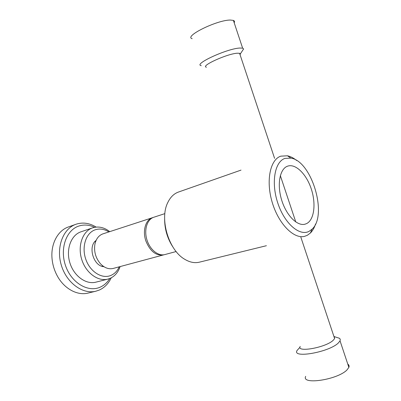 <?xml version="1.0" encoding="UTF-8"?>
<svg xmlns="http://www.w3.org/2000/svg" width="401" height="401" viewBox="0 0 401 401"><rect width="100%" height="100%" fill="white"/><g stroke="black" fill="none" stroke-linecap="round" stroke-linejoin="round"><path stroke-width="0.6" d="M335.918 337.151L339.542 338.314L340.248 339.276L340.058 340.895L338.043 343.271C328.153 352.439 292.038 358.544 297.011 350.554L299.582 347.662M347.777 364.093C349.025 364.925 349.391 366.023 348.87 367.381L346.935 369.978C337.321 379.897 301.001 385.155 305.682 376.344M333.888 336.369L334.259 336.614L334.635 338.609L332.97 340.529C325 347.762 296.259 352.72 300.219 346.404M240.069 54.742L240.364 53.854L239.582 53.283L237.212 53.213C226.816 53.844 199.909 66.235 206.46 67.218M242.084 51.263L243.633 48.922L242.63 48.15L239.728 48.035C226.71 48.681 192.966 64.361 201.242 65.669M234.184 22.762C234.811 21.649 234.55 20.867 233.402 20.411L230.415 20.055C217.091 19.87 183.578 36.481 192.169 38.686M315.532 224.059C314.324 227.813 312.62 230.791 310.414 233.001L307.372 235.272L304.64 236.324C293.838 239.282 278.55 223.913 272.204 202.34C265.728 180.806 270.139 159.583 280.8 156.159L287.452 155.788C290.504 156.43 293.562 157.994 296.625 160.48M285.026 158.4L290.885 158.099C311.772 161.047 327.908 215.307 312.028 229.187L309.236 231.247C299.768 236.62 284.63 223.773 277.843 203.222C270.911 182.731 274.73 161.508 285.026 158.4M306.68 223.557L305.011 224.194C297.186 226.42 286.164 215.267 281.552 199.708C276.835 184.184 279.873 168.706 287.602 166.164L287.738 166.114C295.732 163.407 306.504 174.229 311.291 188.991C316.188 203.708 314.269 219.733 306.68 223.557M164.245 254.71L113.227 268.434C108.856 269.457 104.676 267.983 100.691 264.008C95.769 258.364 93.824 251.833 94.867 244.415C95.994 239.041 98.601 235.552 102.681 233.948L153.172 217.472M163.608 254.906C156.114 255.988 150.23 251.402 145.949 241.151C142.33 231.136 145.498 219.913 152.265 217.748L152.53 217.658M164.866 213.628L153.533 217.332C147.042 219.573 143.864 229.958 146.921 239.818C149.889 249.698 158.295 256.44 164.896 254.56L176.144 251.542M172.886 246.981C167.423 238.535 164.671 229.287 164.631 219.227M266.404 245.713L199.307 262.194C194.64 263.302 189.768 262.324 184.691 259.257C168.676 250.209 159.342 218.821 167.813 202.495C170.385 197.152 173.934 193.673 178.45 192.049L241.016 170.109M111.237 277.823C108.526 283.542 104.586 287.602 99.413 289.998L95.839 291.216C82.686 294.595 66.476 282.83 61.278 265.066C55.924 247.347 63.072 228.635 75.934 224.279L76.416 224.114C83.022 222.114 89.598 223.101 96.15 227.081M109.799 278.489C107.343 282.474 104.155 285.352 100.235 287.131C88.205 292.715 71.533 283.011 65.634 265.908C59.543 248.881 66.24 229.979 78.912 226.024C84.055 224.4 89.278 224.831 94.576 227.312M120.125 266.58C118.185 272.254 114.871 276.169 110.18 278.329L107.884 279.116C97.924 281.808 85.593 272.685 81.598 259.036C77.473 245.427 82.806 231.041 92.611 227.838L92.631 227.833C98.445 226.054 104.145 227.322 109.734 231.643M107.884 279.116L95.924 282.154C85.969 284.84 73.719 275.933 69.799 262.545C65.754 249.196 71.137 235.031 80.937 231.828L80.977 231.813M119.237 266.82C117.383 270.901 114.656 273.748 111.052 275.362C102.225 279.342 90.15 271.958 85.819 259.347C81.353 246.785 85.999 232.821 95.202 229.798C99.734 228.339 104.29 229.046 108.861 231.923M103.899 266.675C93.518 266.374 87.568 246.354 96.095 240.43M95.839 291.216L88.12 293.066C77.218 295.908 63.779 288.565 56.932 275.251C54.26 270.119 52.641 264.67 52.075 258.911C50.531 244.019 57.774 230.525 68.456 226.946L75.934 224.279M242.63 48.15L233.402 20.411M240.364 53.854L243.633 48.922M334.635 338.609L300.87 237.247M295.778 221.974L280.334 175.608M274.58 158.34L239.582 53.283M334.259 336.614L339.542 338.314M348.87 367.381L340.058 340.895M290.885 158.099L287.452 155.788M312.028 229.187L310.414 233.001M94.726 241.783L95.664 241.482M102.014 266.289L102.962 266.028M80.957 231.818L92.631 227.833"/></g></svg>
